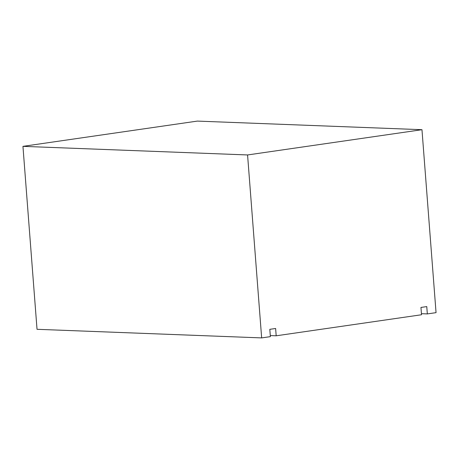 <?xml version="1.0" encoding="UTF-8"?>
<svg xmlns="http://www.w3.org/2000/svg" width="459" height="459" viewBox="0 0 459 459"><rect width="100%" height="100%" fill="white"/><g stroke="black" fill="none" stroke-linecap="round" stroke-linejoin="round"><path stroke-width="0.69" d="M421.437 313.686L427.329 313.916L426.767 306.595L420.955 307.438L421.517 314.754L276.186 335.799L270.288 335.575M427.329 313.916L436.05 312.648L421.97 129.696L197.347 121.096L22.95 146.352L247.573 154.953L421.97 129.696M22.95 146.352L37.03 329.304L261.653 337.904L270.374 336.642L269.812 329.327L275.624 328.483L276.186 335.799M261.653 337.904L247.573 154.953"/></g></svg>
